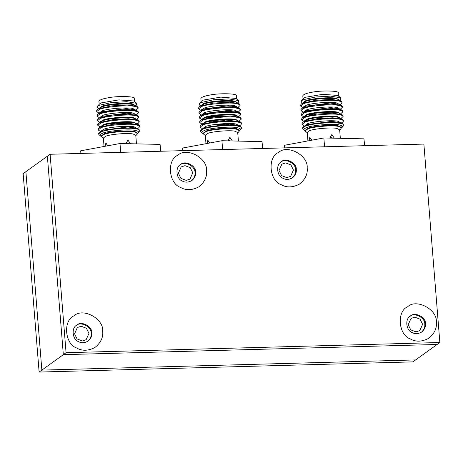 <?xml version="1.0" encoding="UTF-8"?>
<svg xmlns="http://www.w3.org/2000/svg" width="463" height="463" viewBox="0 0 463 463"><rect width="100%" height="100%" fill="white"/><g stroke="black" fill="none" stroke-linecap="round" stroke-linejoin="round"><path stroke-width="0.69" d="M66.064 352.702L63.333 354.664L437.118 344.478L63.333 354.664L47.371 156.228L63.333 354.664L41.849 370.105L25.882 171.669L50.102 154.266L66.064 352.702L439.85 342.516L415.629 359.919L41.849 370.105L25.882 171.669L23.15 173.631L39.118 372.067L41.849 370.105L415.629 359.919L412.898 361.881L39.118 372.067M439.85 342.516L423.882 144.08L50.102 154.266M206.515 170.558C207.702 158.08 186.687 146.788 177.914 155.186C166.639 159.776 168.549 183.452 180.506 187.411C185.929 190.548 192 190.386 198.708 186.913C204.611 182.208 207.216 176.756 206.515 170.558M307.177 167.814C308.364 155.336 287.349 144.045 278.576 152.443C267.301 157.038 269.206 180.709 281.168 184.668C286.591 187.804 292.662 187.642 299.37 184.17C305.273 179.465 307.878 174.013 307.177 167.814M436.337 322.057C437.523 309.585 416.509 298.294 407.735 306.691C396.461 311.281 398.365 334.957 410.328 338.91C415.751 342.053 421.816 341.885 428.53 338.418C434.433 333.713 437.037 328.261 436.337 322.057M102.688 331.149C103.874 318.677 82.86 307.386 74.086 315.783C62.818 320.373 64.722 344.05 76.679 348.002C82.101 351.145 88.173 350.977 94.886 347.51C100.784 342.805 103.388 337.353 102.688 331.149M191.607 180.715C194.182 178.296 195.299 175.639 194.969 172.757C195.577 166.315 184.72 160.499 180.205 164.845M292.269 177.971C294.844 175.552 295.961 172.896 295.625 170.014C296.239 163.572 285.382 157.756 280.867 162.102M421.428 332.214C424.004 329.795 425.121 327.144 424.785 324.262C425.416 317.549 413.991 311.912 409.691 316.576M87.779 341.306C90.354 338.887 91.471 336.236 91.142 333.354C91.772 326.641 80.348 321.004 76.048 325.663M91.79 332.885C92.421 326.172 80.996 320.535 76.696 325.2C71.105 327.902 72.477 339.616 78.38 341.572C81.326 343.268 84.573 343.106 88.109 341.081C90.91 338.65 92.137 335.918 91.79 332.885M425.439 323.793C426.07 317.08 414.645 311.443 410.345 316.107C404.755 318.81 406.126 330.524 412.029 332.48C414.975 334.176 418.216 334.014 421.758 331.988C424.559 329.558 425.786 326.826 425.439 323.793M296.279 169.545C296.91 162.837 285.486 157.2 281.186 161.859C275.595 164.562 276.967 176.276 282.87 178.238C285.816 179.933 289.057 179.766 292.599 177.746C295.4 175.315 296.627 172.583 296.279 169.545M195.618 172.288C196.248 165.58 184.824 159.943 180.524 164.602C174.933 167.305 176.305 179.019 182.208 180.981C185.154 182.677 188.395 182.509 191.937 180.489C194.738 178.058 195.965 175.327 195.618 172.288M293.444 170.071L290.914 164.926L285.648 162.912L281.863 164.18L279.039 170.465L281.568 175.61L286.834 177.63L290.619 176.362L293.444 170.071M192.782 172.815L190.252 167.67L184.992 165.656L181.201 166.917L178.382 173.208L180.906 178.353L186.172 180.373L189.957 179.106L192.782 172.815M88.954 333.412L86.425 328.267L81.164 326.247L77.373 327.515L74.555 333.806L77.078 338.951L82.345 340.965L86.135 339.703L88.954 333.412M422.603 324.32L420.074 319.175L414.807 317.155L411.022 318.422L408.198 324.713L410.727 329.859L415.994 331.873L419.779 330.611L422.603 324.32M134.583 101.779L134.322 98.521C136.29 96.235 116.56 95.789 107.503 97.924C102.358 98.839 99.493 99.991 98.92 101.374L99.18 104.626M135.584 105.691L136.307 105.223L136.851 103.376L133.9 100.998L118.887 99.881L101.397 102.861L99.429 104.025L97.195 106.565L98.029 108.301L98.816 108.649M136.851 103.376L126.856 101.686L111.519 102.566L99.441 105.24L97.195 106.565M135.225 106.033L135.179 105.408L132.609 103.984C128.274 102.265 105.367 104.123 101.432 106.507L99.175 108.301L99.221 108.932M135.954 110.287L138.13 108.249L138.061 107.352L136.909 106.27L134.229 105.089C132.609 102.827 106.415 104.302 101.478 107.138L100.049 107.85M136.909 106.27L127.394 104.979L111.641 105.882L99.232 108.62L97.6 109.436L96.64 110.686L96.709 111.577L99.186 113.244M99.742 112.359L101.281 112.625M138.13 108.249C137.957 107.526 136.967 106.976 135.179 106.606C130.19 104.632 103.834 106.768 99.308 109.511L96.709 111.577M135.595 110.628L135.549 110.003L132.979 108.579C128.645 106.86 105.738 108.718 101.802 111.103L99.545 112.897L99.591 113.528M136.325 114.882L138.501 112.839L138.431 111.953L137.279 110.865L134.6 109.69L126.324 108.562L101.848 111.733L97.965 114.031L97.004 115.281L97.08 116.172L99.551 117.839M137.279 110.865L127.765 109.575L112.011 110.478L99.603 113.221L97.965 114.031M100.112 116.954L101.652 117.226M138.501 112.839C138.321 112.115 137.332 111.571 135.549 111.207C130.56 109.227 104.204 111.363 99.678 114.112L97.08 116.172M135.966 115.223L135.914 114.598L133.35 113.175C129.015 111.456 106.108 113.313 102.167 115.698L99.91 117.498L99.962 118.123M136.695 119.477L138.871 117.44L138.802 116.549L137.65 115.466L134.97 114.286L126.694 113.157L102.219 116.329L98.335 118.626L97.375 119.882L97.45 120.768L99.921 122.435M137.65 115.466L128.135 114.17L112.382 115.073L99.973 117.816L98.335 118.626M100.477 121.549L102.022 121.821M138.871 117.44C138.692 116.717 137.702 116.167 135.919 115.802C130.931 113.823 104.574 115.958 100.043 118.707L97.45 120.768M136.336 119.824L136.284 119.194L133.72 117.77C129.385 116.057 106.478 117.909 102.537 120.299L100.28 122.093L100.332 122.718M107.954 124.101L122.73 123.442M136.892 123.997L138.281 123.285L139.241 122.035L139.172 121.144L138.02 120.062L135.341 118.881C133.72 116.612 107.526 118.094 102.589 120.924L98.706 123.222L97.745 124.478L97.82 125.369L100.292 127.03M138.02 120.062L128.506 118.765L112.752 119.668L100.344 122.411L98.706 123.222M100.847 126.144L102.392 126.416M139.241 122.035C139.056 121.312 138.072 120.762 136.29 120.397C131.301 118.418 104.945 120.554 100.413 123.303L97.82 125.369M136.707 124.42L136.654 123.789L134.091 122.371C129.756 120.652 106.843 122.504 102.908 124.894L100.65 126.688L100.703 127.313M138.657 127.881L139.612 126.636L139.542 125.739L138.391 124.657L135.705 123.476C134.091 121.208 107.896 122.689 102.96 125.519L99.076 127.823L98.115 129.073L98.191 129.964L100.662 131.631M138.391 124.657L128.876 123.361L113.122 124.263L100.714 127.007L99.076 127.817M101.218 130.74L102.763 131.012M139.612 126.636C139.432 125.907 138.449 125.363 136.654 124.993C131.671 123.019 105.315 125.149 100.784 127.898L98.191 129.964M137.077 129.015L137.025 128.39L134.455 126.966C130.126 125.247 107.213 127.099 103.278 129.49L101.021 131.284L101.073 131.914M137.436 133.494L139.936 130.635L138.761 129.252L136.076 128.072L127.805 126.949L103.33 130.115L99.447 132.418L98.486 133.668L98.908 134.617L103.677 138.541M138.761 129.252L129.241 127.956L113.493 128.859L101.084 131.602L99.447 132.418M139.936 130.635C139.751 129.912 138.767 129.368 136.979 128.998C131.996 127.024 105.639 129.16 101.108 131.903L98.509 133.969M138.356 132.8C138.987 131.805 138.159 131.075 135.873 130.624C131.232 128.778 106.681 130.769 102.462 133.327C100.321 134.137 99.638 134.976 100.413 135.856M135.561 135.977L137.187 134.131L137.395 132.985L134.826 131.561C130.497 129.843 107.584 131.7 103.648 134.085L101.391 135.879L101.438 136.417L103.689 134.623C107.63 132.233 130.537 130.381 134.872 132.1L137.436 133.523L137.731 133.315M136.469 143.871L135.792 135.428L133.477 134.143C129.576 132.597 108.944 134.27 105.396 136.417L103.365 138.038L104.048 146.476M107.647 145.804L105.923 142.928L105.078 146.285M130.427 143.738L127.967 140.075L125.872 143.64M126.521 143.437L127.429 143.675M160.754 151.251L160.088 144.392L119.992 143.513L120.704 152.339M119.992 143.513L80.684 150.822L80.898 153.427M160.088 144.392L160.638 151.251M236.518 99.001L236.257 95.743C238.225 93.457 218.495 93.011 209.438 95.147C204.293 96.061 201.428 97.213 200.855 98.596L201.116 101.848M236.171 98.445L220.822 97.103L203.332 100.083L201.364 101.247L199.131 103.787L199.964 105.523L200.751 105.871M237.519 102.913L238.242 102.445L238.786 100.598L228.791 98.908L213.455 99.788L201.376 102.462L199.131 103.787M237.16 103.255L237.114 102.63L234.544 101.206C230.209 99.487 207.302 101.345 203.367 103.729L201.11 105.523L201.156 106.154M237.889 107.509L240.066 105.471L239.996 104.574L238.844 103.492L236.165 102.317C234.544 100.049 208.35 101.524 203.413 104.36L199.536 106.658L198.575 107.908L198.644 108.799L201.121 110.466M238.844 103.492L229.33 102.201L213.576 103.104L201.168 105.848L199.536 106.658M201.677 109.581L203.216 109.847M240.066 105.471C239.892 104.748 238.902 104.198 237.114 103.834C232.125 101.854 205.769 103.99 201.243 106.733L198.644 108.799M237.531 107.85L237.484 107.225L234.915 105.801C230.58 104.082 207.673 105.94 203.737 108.325L201.48 110.119L201.527 110.75M238.26 112.104L240.436 110.067L240.366 109.175L239.215 108.093L236.535 106.912L228.259 105.784L203.784 108.955L199.9 111.253L198.94 112.509L199.015 113.394L201.486 115.061M239.215 108.093L229.7 106.797L213.947 107.7L201.538 110.443L199.9 111.253M202.047 114.176L203.587 114.448M240.436 110.067C240.256 109.337 239.273 108.793 237.484 108.429C232.495 106.449 206.139 108.585 201.613 111.334L199.015 113.394M237.901 112.451L237.849 111.82L235.285 110.397C230.95 108.678 208.043 110.535 204.102 112.926L201.845 114.72L201.897 115.345M209.519 116.728L224.295 116.063M238.63 116.699L240.806 114.662L240.737 113.771L239.585 112.688L236.906 111.508L228.629 110.379L204.154 113.551L200.271 115.848L199.31 117.104L199.385 117.996L201.856 119.657M207.47 117.208L211.163 117.411M239.585 112.688L230.07 111.392L214.317 112.295L201.909 115.038L200.271 115.848M202.412 118.771L203.957 119.043M240.806 114.662C240.627 113.939 239.637 113.389 237.855 113.024C232.866 111.045 206.51 113.18 201.978 115.929L199.385 117.996M238.271 117.046L238.219 116.416L235.655 114.992C231.321 113.279 208.414 115.131 204.472 117.521L202.215 119.315L202.267 119.94M209.889 121.323L224.665 120.664M239.001 121.294L241.177 119.257L241.107 118.366L239.956 117.284L237.276 116.103C235.655 113.834 209.461 115.316 204.524 118.146L203.095 118.858M239.956 117.284L230.441 115.987L214.687 116.89L202.279 119.633L200.641 120.444L199.68 121.7L199.756 122.591L202.227 124.258M202.782 123.366L204.328 123.638M241.177 119.257C240.991 118.534 240.008 117.99 238.225 117.619C233.236 115.646 206.88 117.776 202.348 120.525L199.756 122.591M211.77 124.987L224.949 124.217M238.642 121.642L238.59 121.011L236.026 119.593C231.691 117.874 208.778 119.726 204.843 122.116L202.586 123.91L202.638 124.535M239.197 125.814L240.592 125.103L241.547 123.858L241.478 122.961L240.326 121.879L237.641 120.698C236.026 118.43 209.832 119.911 204.895 122.741L201.011 125.045L200.051 126.295L200.126 127.186L202.597 128.853M240.326 121.879L230.811 120.583L215.058 121.485L202.649 124.229L201.011 125.045M203.153 127.962L204.698 128.234M241.547 123.858C241.368 123.129 240.384 122.585 238.59 122.215C233.607 120.241 207.25 122.371 202.719 125.12L200.126 127.186M239.012 126.237L238.96 125.612L236.39 124.188C232.061 122.469 209.149 124.327 205.213 126.712L202.956 128.506L203.008 129.136M238.132 126.694L238.902 125.93M239.371 130.716L241.871 127.857L240.696 126.474L238.011 125.294L229.741 124.171L205.265 127.337L201.382 129.64L200.421 130.89L200.844 131.839L205.613 135.763M240.696 126.474L231.176 125.178L215.428 126.081L203.02 128.824L201.382 129.64M241.871 127.857C241.686 127.134 240.702 126.59 238.914 126.22C233.931 124.246 207.574 126.382 203.043 129.125L200.444 131.191M240.291 130.022C240.922 129.027 240.094 128.297 237.808 127.846C233.167 126.005 208.616 127.991 204.397 130.549C202.256 131.359 201.573 132.198 202.348 133.078M237.496 133.199L239.122 131.353L239.33 130.207L236.761 128.783C232.432 127.065 209.519 128.922 205.584 131.307L203.326 133.101L203.373 133.639L205.624 131.845C209.565 129.461 232.472 127.603 236.807 129.322L239.371 130.745L239.666 130.537M238.404 141.093L237.727 132.649L235.412 131.365C231.512 129.819 210.879 131.492 207.331 133.639L205.3 135.26L205.983 143.698M209.583 143.026L207.858 140.15L207.013 143.507M232.362 140.96L229.903 137.297L227.808 140.862M228.456 140.659L229.364 140.897M262.689 148.473L262.023 141.614L221.927 140.735L222.639 149.561M221.927 140.735L182.619 148.044L182.833 150.649M262.023 141.614L262.573 148.473M332 111.606L329.621 112.185M338.453 96.223L338.193 92.97C340.16 90.679 320.431 90.233 311.373 92.368C306.228 93.283 303.363 94.435 302.79 95.818L303.051 99.07M339.454 100.135L340.178 99.667L340.722 97.82L337.77 95.442L322.757 94.325L305.267 97.305L303.3 98.469L301.066 101.009L301.899 102.745L302.686 103.093M340.722 97.82L330.727 96.136L315.39 97.01L303.311 99.684L301.066 101.009M339.095 100.477L339.049 99.852L336.479 98.428C332.145 96.709 309.238 98.567 305.302 100.951L303.045 102.745L303.091 103.376M341.046 103.938L342.001 102.693L341.931 101.802L340.78 100.714L338.1 99.539C336.479 97.271 310.285 98.746 305.349 101.582L301.471 103.88L300.51 105.13L300.58 106.021L303.057 107.688M340.78 100.714L331.265 99.423L315.511 100.326L303.103 103.07L301.471 103.88M303.612 106.803L305.152 107.069M342.001 102.693C341.827 101.97 340.837 101.42 339.049 101.056C334.06 99.076 307.704 101.212 303.178 103.955L300.58 106.021M339.466 105.072L339.42 104.447L336.85 103.023C332.515 101.304 309.608 103.162 305.673 105.547L303.415 107.347L303.462 107.972M340.195 109.326L342.371 107.289L342.302 106.397L341.15 105.315L338.47 104.134L330.194 103.006L305.719 106.177L301.841 108.475L300.875 109.731L300.95 110.616L303.421 112.283M341.15 105.315L331.635 104.019L315.882 104.922L303.473 107.665L301.835 108.475M303.983 111.398L305.522 111.67M342.371 107.289C342.192 106.565 341.208 106.015 339.42 105.651C334.431 103.671 308.074 105.807 303.549 108.556L300.95 110.616M339.836 109.673L339.784 109.042L337.22 107.619C332.885 105.905 309.978 107.757 306.037 110.148L303.78 111.942L303.832 112.567M340.565 113.921L342.742 111.884L342.672 110.993L341.52 109.91L338.841 108.73L330.565 107.601L306.089 110.773L302.206 113.07L301.245 114.326L301.32 115.218L303.792 116.879M309.406 114.43L313.098 114.633M341.52 109.91L332.006 108.614L316.252 109.517L303.844 112.26L302.206 113.07M304.347 115.993L305.893 116.265M342.742 111.884C342.562 111.161 341.572 110.611 339.79 110.246C334.801 108.267 308.445 110.402 303.913 113.151L301.32 115.218M340.207 114.268L340.155 113.638L337.591 112.22C333.256 110.501 310.349 112.353 306.408 114.743L304.15 116.537L304.203 117.162M340.936 118.516L343.112 116.479L343.042 115.588L341.891 114.506L339.211 113.325C337.591 111.056 311.396 112.538 306.46 115.368L302.576 117.666L301.616 118.922L301.691 119.813L304.162 121.48M341.891 114.506L332.376 113.209L316.623 114.112L304.214 116.855L302.576 117.666M304.718 120.588L308.624 121.121M343.112 116.479C342.927 115.756 341.943 115.212 340.16 114.841C335.171 112.868 308.815 114.998 304.284 117.747L301.691 119.813M340.577 118.864L340.525 118.239L337.961 116.815C333.626 115.096 310.714 116.948 306.778 119.338L304.521 121.132L304.573 121.757M341.133 123.036L342.527 122.325L343.482 121.08L343.413 120.183L342.261 119.101L339.576 117.92C337.961 115.652 311.767 117.133 306.83 119.963L302.947 122.267L301.986 123.517L302.061 124.408L304.532 126.075M342.261 119.101L332.747 117.805L316.993 118.707L304.585 121.451L302.947 122.267M305.088 125.184L306.633 125.456M343.482 121.08C343.303 120.357 342.319 119.807 340.525 119.437C335.542 117.463 309.186 119.599 304.654 122.342L302.061 124.408M340.947 123.459L340.895 122.834L338.326 121.41C333.997 119.691 311.084 121.549 307.148 123.934L304.891 125.728L304.943 126.358M341.179 127.157L343.511 125.786L343.777 124.778L342.632 123.696L339.946 122.516L331.676 121.393L307.2 124.564L303.317 126.862L302.356 128.112L302.779 129.061L305.302 130.832M342.632 123.696L333.117 122.406L317.363 123.308L304.955 126.046L303.317 126.862M343.806 125.079C343.621 124.356 342.637 123.812 340.849 123.447C335.866 121.468 309.51 123.604 304.978 126.347L302.38 128.413M341.306 127.938L342.226 127.244C342.857 126.249 342.03 125.525 339.744 125.068C335.102 123.227 310.551 125.213 306.332 127.771C304.191 128.581 303.508 129.42 304.284 130.3M339.431 130.421L341.057 128.575L341.266 127.429L338.696 126.005C334.367 124.287 311.454 126.144 307.519 128.529L305.262 130.323L305.655 131.423L307.548 132.985M341.601 127.759L341.306 127.95L338.742 126.544C334.408 124.825 311.501 126.683 307.565 129.067L305.308 130.861M340.34 138.315L339.663 129.871L337.348 128.587C333.447 127.041 312.814 128.714 309.267 130.861L307.235 132.482L307.918 140.92M311.414 139.444L311.501 140.254L309.793 137.372L308.948 140.729M334.298 138.182L331.838 134.519L329.743 138.084M330.391 137.881L331.3 138.119M364.624 145.695L363.959 138.836L323.863 137.957L324.575 146.788M323.863 137.957L284.554 145.266L284.768 147.871M363.959 138.836L364.508 145.695M126.521 143.652L127.198 142.853L128.025 143.686M228.456 140.874L229.133 140.075L229.961 140.908M330.391 138.101L331.068 137.297L331.896 138.13M100.06 107.844L97.6 109.436M137.065 124.072L138.281 123.285M137.436 128.668L138.651 127.881M107.543 145L107.63 145.81M236.176 98.445L238.786 100.598M203.101 118.852L200.641 120.444M239.371 125.895L240.586 125.103M209.479 142.222L209.565 143.032M339.825 104.731L341.04 103.944M341.306 123.117L342.522 122.33M342.226 127.244L343.511 125.786M305.302 130.844L304.984 130.705"/></g></svg>
